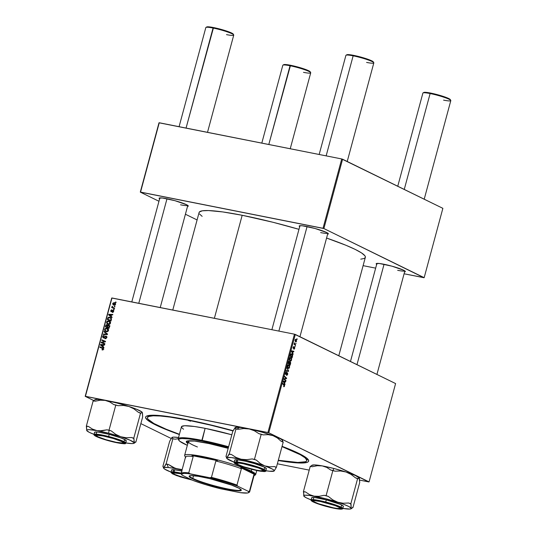 <?xml version="1.0" encoding="UTF-8"?>
<svg xmlns="http://www.w3.org/2000/svg" width="536" height="536" viewBox="0 0 536 536"><rect width="100%" height="100%" fill="white"/><g stroke="black" fill="none" stroke-linecap="round" stroke-linejoin="round"><path stroke-width="0.8" d="M397.658 270.318A14.459 1.662 -164.9 0 0 404.814 270.901A14.459 1.662 15.1 0 1 397.658 270.318M376.674 264.375A15.115 1.735 15.1 0 1 376.319 263.545A15.115 1.735 15.1 0 1 383.729 264.208A15.115 1.735 15.1 0 1 405.31 271.37A15.115 1.735 15.1 0 1 404.593 271.906L405.276 271.317L403.561 270.191L392.024 266.198L379.367 263.498L376.218 263.625L376.842 264.489M180.592 204.812A14.459 1.662 -164.9 0 0 187.747 205.395A14.459 1.662 15.1 0 1 180.592 204.812M159.601 198.869A15.115 1.735 15.1 0 1 159.252 198.045A15.115 1.735 15.1 0 1 166.663 198.702A15.115 1.735 15.1 0 1 188.243 205.864A15.115 1.735 15.1 0 1 187.52 206.4L188.203 205.811L186.488 204.685L174.957 200.692L162.301 197.992L159.145 198.126L159.775 198.983M320.675 232.604A14.459 1.662 -164.9 0 0 327.831 233.194A14.459 1.662 15.1 0 1 320.675 232.604M299.684 226.661A15.115 1.735 15.1 0 1 299.336 225.837A15.115 1.735 15.1 0 1 306.746 226.5A15.115 1.735 15.1 0 1 328.327 233.663A15.115 1.735 15.1 0 1 327.603 234.199L328.293 233.609L326.571 232.483L315.041 228.49L302.384 225.79L299.758 225.71L299.269 226.279L299.859 226.782M306.585 459.546A82.477 9.467 -164.9 0 0 307.289 458.588A82.477 9.467 15.1 0 1 307.269 458.716L306.76 460.598A82.477 9.467 15.1 0 1 278.311 460.25L297.815 462.447L305.44 461.751L306.498 461.081L306.786 460.196L305.078 457.831L300.368 454.749L281.99 446.609A82.477 9.467 15.1 0 1 306.753 460.605M187.841 419.876A84.447 9.695 15.1 0 1 233.22 430.736L202.541 423.011L181.021 418.576L163.473 415.916L151.407 415.246L146.938 415.949L145.859 416.633L145.558 417.537L147.313 419.963L149.343 421.457L159.829 426.891L179.352 434.542A84.447 9.695 15.1 0 1 146.429 416.191A84.447 9.695 15.1 0 1 187.841 419.876M282.07 446.321A84.447 9.695 15.1 0 1 308.408 459.895A84.447 9.695 15.1 0 1 278.238 460.538L299.51 463.003L307.309 462.293L308.394 461.603L308.689 460.699L306.94 458.28L302.123 455.124L294.418 451.352L282.07 446.321M199.07 212.899L199.379 211.975L202.374 210.802L208.437 210.554L222.748 211.928L242.178 215.284A86.095 9.883 -164.9 0 1 298.967 229.334L273.112 222.306L242.178 215.284L214.38 318.297L242.178 215.284A86.095 9.883 -164.9 0 0 199.111 212.47L172.78 310.043M395.595 383.568L369.063 481.898L268.777 432.773L295.309 334.444L395.595 383.568L294.452 334.183L111.97 297.976L85.438 396.305L267.92 432.512L294.452 334.183L295.309 334.444L268.777 432.773L368.808 481.938L359.623 480.109L369.063 481.898L395.595 383.568M295.215 346.336L295.095 346.792L295.215 346.336M296.053 343.241L295.926 343.703L296.053 343.241M290.834 357.485L289.467 358.544L289.44 360.011L290.224 361.083L291.557 360.018L291.524 358.356L290.834 357.485L289.902 357.686L289.386 358.932L289.574 360.4L290.304 361.117L291.088 360.909L291.557 360.018L290.606 357.412M293.152 353.981L292.716 353.15L293.138 351.583L293.762 351.723L293.889 351.261L291.584 350.819L291.437 351.375L293.018 354.477L292.716 353.15L293.138 351.583L293.762 351.723L293.889 351.261L291.584 350.819L291.437 351.375L293.018 354.477L293.152 353.981M289.346 361.298L288.696 361.673L288.194 363.395L290.13 365.19L290.693 362.892L290.405 361.907L289.701 362.162L289.018 361.298L288.194 363.395L290.13 365.19L290.606 363.421L290.284 361.827L289.701 362.162L289.232 361.264M288.603 370.845L286.988 367.863L288.241 370.912L286.251 370.59L286.124 371.053L288.448 371.428L288.603 370.845L288.147 370.751L288.603 370.845L286.988 367.863L288.241 370.912L286.251 370.59L286.124 371.053L288.448 371.428L288.603 370.845M283.812 386.744L284.529 386.074L284.221 384.701L283.417 384.54L284.221 384.701L282.8 383.387L282.673 383.85L284.288 385.92L283.624 386.61L284.355 386.51L284.549 385.203L282.8 383.387L282.673 383.85L284.274 385.397L284.214 386.108L283.725 386.134L283.913 386.784M285.99 380.54L284.341 379.039L286.499 378.651L286.626 378.168L284.69 376.373L284.562 376.842L286.211 378.342L284.06 378.718L283.926 379.2L285.862 381.002L285.99 380.54L285.199 380.379L285.99 380.54L284.341 379.039L286.499 378.651L286.626 378.168L284.69 376.373L284.562 376.842L286.211 378.342L284.06 378.718L283.926 379.2L285.862 381.002L285.99 380.54M285.005 384.178L284.569 383.347L284.991 381.779L285.614 381.92L285.742 381.458L283.437 381.016L283.283 381.578L284.871 384.674L284.569 383.347L284.991 381.779L285.614 381.92L285.742 381.458L283.437 381.016L283.283 381.578L284.871 384.674L285.005 384.178M287.41 372.741L285.902 374.081L285.467 373.994L285.902 374.081L285.541 373.116L286.572 372.071L285.561 373.036L285.795 374.543L286.405 374.255L285.48 374.074L286.405 374.255L286.706 373.78L286.345 373.706L287.088 373.237L286.68 373.157L287.309 373.21L287.423 374.282L286.572 375.448L287.665 374.436L287.638 372.969L286.981 372.781L285.869 374.061L286.398 372.011L285.527 373.157L285.943 374.584L287.443 373.358L286.72 375.502L287.665 374.436L287.303 372.708M288.85 364.822L287.49 365.88L287.457 367.348L288.241 368.413L289.581 367.354L289.541 365.693L288.85 364.822L287.926 365.016L287.41 366.269L287.598 367.736L288.328 368.453L289.105 368.245L289.581 367.354L288.623 364.741M293.882 349.184L294.706 348.346L294.545 347.047L293.091 347.924L293.44 347.998L293.145 347.368L293.922 346.477L293.165 347.295L293.346 348.467L293.956 347.475L294.438 347.516L293.855 349.171L294.458 348.943L294.639 347.114L293.326 347.77L293.922 346.477L293.085 347.857L293.52 348.487L294.532 347.609L293.989 349.224M291.758 353.854L290.646 354.41L290.17 356.058L292.107 357.854L292.616 355.529L292.1 354.108L290.901 354.008L290.17 356.058L292.107 357.854L292.602 355.817L291.537 353.78M296.06 339.288L295.122 340.038L295.725 341.975L296.636 341.191L296.06 339.288L295.423 339.435L295.048 340.394L295.778 342.002L296.636 341.191L295.906 339.234M295.577 345.01L294.659 344.038L294.445 342.779L294.458 343.978L294.163 343.703L294.036 344.172L295.45 345.472L295.577 345.01L294.773 344.849L295.577 345.01L294.445 342.779L294.458 343.978L294.163 343.703L294.036 344.172L295.45 345.472L295.577 345.01M297.199 339L296.917 338.745L297.071 339.462L296.917 338.745L296.79 339.214L297.071 339.462L297.199 339M108.754 320.823L110.115 321.587L110.557 322.746L110.061 323.945L109.022 324.407L107.528 324.059L106.564 322.766L107.033 321.258L108.6 320.796L106.61 322.002L106.845 323.429L108.399 324.374L110.496 323.195L109.391 321.037L108.754 320.823L109.927 321.399L108.754 320.823M111.153 316.408L112.071 317.158L111.937 317.654L108.594 314.833L108.748 314.27L112.801 314.438L112.681 314.9L111.575 314.84L111.153 316.408L111.575 314.84L112.681 314.9L112.801 314.438L108.748 314.27L108.594 314.833L111.937 317.654L112.071 317.158L111.153 316.408M102.45 348.38L103.441 349.338L102.423 349.512L103.106 349.847L102.095 349.398L103.059 349.874L102.095 349.398L102.021 349.874L103.468 349.251L102.879 349.968L102.021 349.874L102.095 349.398L102.932 349.318L102.939 348.668L99.837 347.308L99.957 346.839L103.106 348.192L103.468 349.251L102.664 347.951L99.957 346.839L99.837 347.308L103.877 349.07M103.495 337.466L104.138 337.781L103.147 336.595L104.259 335.449L102.698 336.494L103.401 337.935L105.746 336.467L106.584 337.7L106.162 337.492L105.599 338.243L106.108 338.491L105.116 338.276L105.873 338.645L104.996 338.25L105.84 338.665L104.996 338.25L104.915 338.719L106.604 337.613L106.168 336.126L106.644 336.816L106.51 337.901L105.049 338.739L104.996 338.25L106.081 337.727L106.088 336.688L105.465 336.481L104.165 337.767L103.294 337.908L102.631 336.976L103.086 335.771L104.259 335.449L103.2 336.434L103.549 337.479L105.833 335.998L103.361 337.425L104.587 338.022M104.145 331.322L107.522 334.022L107.361 334.605L103.287 334.511L103.415 334.049L106.905 334.129L104.011 331.817L104.145 331.322L104.011 331.817L106.905 334.129L103.415 334.049L103.287 334.511L107.361 334.605L107.522 334.022L104.145 331.322M106.771 328.159L107.997 328.776L108.574 330.082L108.198 331.154L107.039 331.744L105.552 331.395L104.587 330.102L104.956 328.695L106.463 328.112L104.627 329.339L104.862 330.766L106.423 331.71L108.513 330.531L107.414 328.367L106.771 328.159L107.944 328.736L106.771 328.159M115.582 301.962L116.111 302.183L115.99 302.639L115.461 302.431L115.582 301.962L115.461 302.431L115.99 302.639L116.111 302.183L115.582 301.962L116.104 302.217L115.582 301.962M108.654 325.091L109.565 326.076L109.049 328.367L105.351 326.846L106.363 324.722L107.213 324.776L107.723 325.486L108.654 325.091L107.723 325.486L106.932 324.689L105.887 325.124L105.351 326.846L109.049 328.367L109.525 326.598L108.935 325.185M103.006 346.604L103.924 347.355L103.79 347.851L100.446 345.03L100.601 344.467L104.654 344.641L104.533 345.097L103.428 345.037L103.006 346.604L103.428 345.037L104.533 345.097L104.654 344.641L100.601 344.467L100.446 345.03L103.79 347.851L103.924 347.355L103.006 346.604M102.657 342.779L104.902 343.717L104.781 344.186L101.09 342.658L101.217 342.176L104.862 341.566L101.726 340.293L101.853 339.831L105.545 341.352L105.411 341.834L101.773 342.45L102.657 342.779L101.217 342.176L101.09 342.658L104.781 344.186L104.902 343.717L102.657 342.779M113.022 310.746L113.625 311.597L112.413 311.952L113.136 312.307L112.413 311.952L112.339 312.421L113.645 311.523L112.687 312.455L112.413 311.952L113.23 311.604L113.116 310.773L111.093 311.711L110.731 311.054L111.207 309.969L111.924 309.801L111.173 310.646L111.314 311.302L112.969 310.264L113.706 311.121L113.116 310.277L111.394 311.329L111.133 310.766L111.924 309.801L110.785 310.672L111.327 311.798L112.754 310.793L113.706 311.054M111.475 319L111.026 321.031L107.334 319.516L107.904 317.741L108.902 317.158L110.57 317.567L111.475 319L109.639 317.198L107.83 317.861L107.334 319.516L111.026 321.031L111.475 319M114.215 302.585L115.267 303.148L115.609 304.193L115.006 305.118L113.853 305.151L112.794 304.307L112.774 303.302L114.215 302.585L112.741 303.423L114.155 305.232L115.575 304.368L114.215 302.585L114.764 302.773M114.443 306.203L114.965 306.425L114.845 306.88L114.315 306.672L114.443 306.203L114.315 306.672L114.845 306.88L114.965 306.425L114.443 306.203M113.424 307.731L112.111 306.156L112.359 307.316L113.585 307.919L111.803 307.088L113.029 307.684L112.929 308.059L113.029 307.684L111.803 307.088L111.682 307.55L114.369 308.656L114.49 308.187L113.424 307.731L114.49 308.187L114.369 308.656L111.682 307.55L111.803 307.088L112.359 307.316L112.111 306.156L112.567 307.222L114.476 308.254M113.605 309.299L114.135 309.513L114.007 309.976L113.478 309.768L113.605 309.299L113.478 309.768L114.007 309.976L114.135 309.513L113.605 309.299M171.205 438.482L140.854 423.614L171.205 438.482M93.813 400.573L85.191 396.345L111.723 298.016L294.452 334.183L267.92 432.512L268.777 432.773L85.191 396.345L111.723 298.016L85.191 396.345L93.813 400.573M277.36 463.787L309.218 470.112L277.36 463.787M442.87 208.337L424.164 277.675L323.885 228.55L342.591 159.219L442.87 208.337L341.727 158.958L159.252 122.751L140.546 192.089L323.02 228.289L341.727 158.958L342.591 159.219L323.885 228.55L423.916 277.715L404.084 273.782L424.164 277.675L442.87 208.337M197.094 219.948L185.409 214.226L197.094 219.948M158.958 201.268L140.291 192.123L158.998 122.791L341.727 158.958L323.02 228.289L323.885 228.55L140.291 192.123L158.998 122.791L140.291 192.123L158.958 201.268M363.1 265.648L375.656 268.141L363.1 265.648M199.566 214.031L202.146 216.356M360.768 259.156L363.971 258.526L365.076 257.823L365.385 256.898L364.889 255.766L361.519 252.912L355.107 249.361L345.894 245.254L326.571 238.044A86.095 9.883 -164.9 0 1 365.351 257.327L338.792 355.743M147.494 417.638A82.477 9.467 15.1 0 1 188.752 420.325L170.14 417.115L160.371 416.016L153.169 415.802L148.814 416.485L147.755 417.162L147.46 418.047L147.936 419.132L153.879 423.494L166.133 429.202L179.419 434.281A82.477 9.467 15.1 0 1 147.494 417.638L148.003 415.742A82.477 9.467 15.1 0 1 148.043 415.621A82.477 9.467 -164.9 0 0 148.177 416.807M106.597 327.362L106.711 326.953L106.597 327.362M106.081 325.928L105.659 325.721L106.081 325.928M106.825 325.151L105.887 325.124L106.121 325.774L106.825 325.151L107.917 325.814L107.301 325.513L107.689 326.498L107.26 326.29L107.059 327.034L105.907 326.565L108.285 327.637L105.907 326.565L106.121 325.774L105.907 326.565L108.285 327.637L107.059 327.034L107.347 325.694L106.825 325.151L107.301 325.513M107.113 325.721L108.158 325.285M107.461 324.943L106.932 324.689L107.461 324.943M108.942 326.082L109.88 325.687M109.625 325.667L109.136 325.868M107.877 325.265L107.321 325.479M109.15 327.992L108.714 327.811L109.15 327.992M108.52 325.546L107.957 325.747L107.495 327.215L108.741 327.724L108.969 326.866L109.398 327.074L108.734 325.627L109.076 326.411L108.741 327.724L109.163 327.932L107.495 327.215L108.714 327.811L107.495 327.215L107.756 326.243L108.52 325.546L109.92 326.203M106.369 331.697L104.862 330.766L105.907 331.034M105.056 329.546L104.627 329.339L105.056 329.546M107.073 328.749L107.971 328.749M107.997 328.756L107.046 328.762M105.806 330.699L106.396 331.724M107.984 329.245L108.553 329.486M107.408 331.757L107.053 331.596M106.564 331.255L108.493 330.612L107.334 328.89L105.934 328.615L105.036 329.72L105.378 330.625L106.564 331.255L105.257 330.464L105.083 329.446L106.61 328.608L108.071 330.404L106.564 331.255L107.408 331.67L105.934 331.047L107.274 331.704M106.61 328.608L108.446 329.426M104.413 334.538L103.415 334.049L104.413 334.538M106.899 334.598L105.847 334.082L106.899 334.598M107.421 334.384L106.905 334.129L107.421 334.384M107.468 334.223L104.011 331.817L105.284 332.233L107.508 334.256M105.746 336.467L107.106 337.111M106.597 337.117L106.168 337.533M104.373 337.6L103.89 337.365L104.373 337.6M104.982 336.889L104.513 336.655L104.982 336.889M106.691 336.581L106.235 336.735M103.85 337.58L103.951 338.028M101.083 347.817L101.183 347.442L99.957 346.839L103.207 348.273L101.183 347.442L101.083 347.817M103.884 347.502L100.446 345.03L101.706 345.492L103.884 347.502M101.599 344.956L100.601 344.467L101.599 344.956M102.617 346.263L100.929 344.896L103.381 345.218L102.959 345.01L102.617 346.263L103.046 346.47L102.617 346.263L102.959 345.01L100.929 344.896L102.617 346.263M102.336 343.174L102.443 342.779L102.336 343.174M102.845 341.861L101.217 342.176L101.78 342.45L105.411 341.834L102.845 341.861L103.522 342.196L102.845 341.861M104.694 341.968L104.038 341.653L104.694 341.968M103.884 341.198L105.411 341.834L105.545 341.352L101.853 339.831L101.726 340.293L103.884 341.198M102.972 340.816L103.073 340.427L101.853 339.831L105.518 341.439L103.073 340.427L102.972 340.816M102.992 343.047L104.882 343.797L102.992 343.047M113.726 311.041L113.197 310.826M111.394 311.329L111.977 311.61L111.133 310.766M112.058 311.537L111.635 311.322L112.058 311.537M112.359 311.182L111.984 311.001L112.359 311.182M113.699 310.981L112.54 310.411L113.699 310.981M112.031 317.299L108.594 314.833L109.853 315.289L112.031 317.299M109.746 314.759L108.748 314.27L109.746 314.759M110.764 316.066L109.083 314.699L111.528 315.021L111.106 314.813L110.764 316.066L111.193 316.274L110.764 316.066L111.106 314.813L109.083 314.699L110.764 316.066M108.58 320.026L108.687 319.617L108.58 320.026M108.051 318.625L107.629 318.418L108.051 318.625M108.252 318.069L107.83 317.861L108.252 318.069M109.96 317.788L110.858 317.794L109.639 317.198L110.858 317.794L109.88 317.808M111.126 320.655L109.109 319.825L111.126 320.655M109.491 317.647L108.406 317.861L107.89 319.228L110.718 320.394L107.89 319.228L109.109 319.825L107.89 319.228L108.292 317.995L110.088 317.848L109.491 317.647C110.644 317.848 111.106 318.565 110.878 319.804L111.3 320.012L110.878 319.804L110.718 320.394L111.14 320.602L110.718 320.394L110.919 318.679L110.068 317.835L111.361 318.471M108.352 324.367L106.845 323.429L108.373 324.387M107.033 322.21L106.61 322.002L107.033 322.21M109.056 321.419L109.947 321.419M109.974 321.426L109.022 321.426M107.79 323.369L109.257 324.367M110.108 321.955L110.53 322.149M109.391 324.421L109.036 324.26M108.547 323.918L110.47 323.275L108.888 321.352L107.294 321.66L107.294 323.208L108.547 323.918L107.24 323.128L107.059 322.109L108.587 321.272L110.048 323.074L108.547 323.918L109.384 324.334L107.91 323.717M108.587 321.272L110.423 322.089M113.565 305.038L114.155 305.232M114.262 305.252L113.947 304.696M114.235 304.763L115.548 304.455L114.516 303.195L113.659 303.028L113.089 303.517L114.088 303.048L115.22 304.294L114.235 304.763L114.985 305.131L112.741 303.423L114.985 305.205M114.617 303.242L115.28 303.162M115.327 303.168L114.557 303.269M113.907 304.374L114.282 305.272M115.528 303.704L114.088 303.048M115.019 305.225L114.637 304.977M114.644 308.327L114.282 308.16M285.815 378.007L286.626 378.168L285.815 378.007M285.387 378.436L286.499 378.651L285.387 378.436M284.04 378.778L285.018 378.972L284.04 378.778M283.993 378.965L284.341 379.039L283.993 378.965M284 379.267L284.81 379.428L284 379.267M283.51 381.029L283.403 381.438L283.51 381.029M284.723 381.726L283.772 381.538L284.723 381.726L284.388 382.972L283.33 381.424L284.723 381.726L284.388 382.972L283.959 382.892L284.388 382.972L283.578 381.471L284.723 381.726M284.154 383.267L284.569 383.347L284.154 383.267M284.288 385.92L283.899 386.268M285.795 374.543L286.405 374.255M286.325 370.604L286.224 370.986L288.448 371.428L286.144 370.972L286.325 370.604M288.241 370.912L287.638 370.791M288.375 367.964L287.397 366.999L287.47 365.961L288.71 365.271L289.34 367.2L288.375 367.964L287.638 367.817L288.375 367.964L287.678 366.296L288.582 365.224L289.353 366.188L289.259 367.435L288.763 367.991L287.651 367.837M289.453 362.115L289.145 363.696L288.274 363.086L289.232 361.76L289.145 363.696L288.348 363.542L289.145 363.696L288.542 363.14L289.092 361.746L288.703 361.659L289.447 362.088M290.284 361.827L289.701 362.162M290.03 364.513L288.576 363.75L289.373 363.911L289.366 362.885L290.157 362.282L290.03 364.513L289.232 364.353L290.03 364.513L289.373 363.911L290.083 362.256L290.03 364.513M290.03 362.256L289.46 362.142M293.353 347.408L293.822 346.953M294.545 347.047L294.204 347.14M291.658 350.832L291.55 351.241L291.658 350.832M292.14 351.388L292.87 351.529L292.535 352.775L292.107 352.695L292.535 352.775L291.725 351.274L293.138 351.583L291.919 351.335L292.87 351.529L292.535 352.775L291.477 351.227L292.127 351.388M292.301 353.07L292.716 353.15L292.301 353.07M292.006 357.177L290.251 355.75L290.606 354.517L291.618 354.303L292.006 357.177L291.209 357.023L292.006 357.177L290.525 355.803L290.894 354.577L291.618 354.303L292.1 354.772L292.006 357.177M290.358 360.627L289.373 359.669L289.447 358.631L290.686 357.934L291.316 359.864L290.358 360.627L289.614 360.48L290.358 360.627L289.661 358.959L290.566 357.887L291.376 359.509L290.499 360.674M289.849 357.747L290.686 357.934M295.825 341.506L295.101 340.112L295.939 339.744L296.442 341.09L295.825 341.506L295.182 341.378L295.825 341.506L295.269 340.548L295.778 339.697L296.421 341.171L295.189 341.399M295.296 339.603L295.939 339.744M294.11 343.911L294.458 343.978L294.11 343.911M294.19 344.306L295.014 344.474L294.19 344.306M283.578 381.471L284.14 381.619M287.872 365.083L288.71 365.271M289.453 362.128L290.157 362.282M291.725 351.274L292.294 351.422M290.894 354.577L291.618 354.303M173.496 473.141A14.459 1.662 -164.9 0 1 172.954 472.598A14.459 1.662 -164.9 0 0 172.987 472.665L173.45 473.462A13.802 1.581 15.1 0 1 180.31 473.71L173.932 472.993L173.483 473.509L175.051 474.534L183.011 477.442L191.218 479.593A13.802 1.581 15.1 0 1 173.45 473.462M290.237 148.74L310.726 72.809A14.459 1.662 -164.9 0 0 304.059 69.519A14.459 1.662 -164.9 0 0 290.043 65.747L268.797 144.486L290.519 65.265A13.802 1.581 -164.9 0 0 283.752 64.662L282.954 65.117A14.459 1.662 15.1 0 1 290.043 65.747A14.459 1.662 -164.9 0 0 282.807 65.278L261.809 143.099M181.335 474.038A35.49 4.074 15.1 0 1 181.128 473.368A35.49 4.074 15.1 0 1 188.759 472.873A35.49 4.074 -164.9 0 0 181.235 473.884L180.31 473.71A13.802 1.581 15.1 0 1 181.242 473.898L181.697 474.675A34.833 4 15.1 0 1 190.153 473.817L188.759 472.873L193.181 456.484L191.948 455.58A36.147 4.147 15.1 0 1 217.442 460.632L215.874 460.987A35.49 4.074 15.1 0 1 241.394 468.692L240.791 467.68A36.147 4.147 15.1 0 1 250.58 471.667L251.304 471.144A36.803 4.221 -164.9 0 0 209.864 458.039A36.803 4.221 -164.9 0 0 184.732 455.915L185.195 456.706A36.147 4.147 15.1 0 1 185.161 456.645L185.63 457.228M310.217 72.085L309.647 71.301L307.141 70.075L298.09 67.087L288.361 64.876L283.658 64.735M310.686 72.601L310.217 71.804A13.802 1.581 -164.9 0 0 290.519 65.265L290.043 65.747A14.459 1.662 15.1 0 1 310.686 72.601A14.459 1.662 15.1 0 1 303.49 72.34M207.506 132.325L233.743 35.101A14.459 1.662 -164.9 0 0 227.076 31.812A14.459 1.662 -164.9 0 0 213.053 28.04L186.066 128.071L213.529 27.557A13.802 1.581 -164.9 0 0 206.762 26.954L205.965 27.41A14.459 1.662 15.1 0 1 213.053 28.04A14.459 1.662 -164.9 0 0 205.824 27.564L179.078 126.684M96.507 435.426A14.459 1.662 -164.9 0 1 95.964 434.884A14.459 1.662 -164.9 0 0 96.004 434.957L96.467 435.748A13.802 1.581 15.1 0 1 103.327 436.002L113.465 438.562L121.431 441.463L122.999 442.488L122.55 443.011L116.165 442.287A13.802 1.581 15.1 0 1 96.467 435.748M138.784 303.302L166.991 198.769L138.784 303.302M206.675 27.028L211.378 27.168L221.107 29.373L230.158 32.361L232.664 33.587L233.234 34.378M116.165 442.287L106.028 439.728L98.061 436.827L96.493 435.802L96.942 435.279L103.327 436.002A13.802 1.581 15.1 0 1 117.357 439.822A13.802 1.581 15.1 0 1 122.932 442.89A13.802 1.581 15.1 0 1 116.165 442.287M122.932 442.89L123.736 442.441A14.459 1.662 -164.9 0 0 123.796 442.394A14.459 1.662 -164.9 0 1 123.059 442.589M233.696 34.887L233.234 34.096A13.802 1.581 -164.9 0 0 213.529 27.557L213.053 28.04A14.459 1.662 15.1 0 1 233.696 34.887A14.459 1.662 15.1 0 1 226.507 34.626M450.769 100.393L450.307 99.602A13.802 1.581 -164.9 0 0 430.602 93.063L430.127 93.545A14.459 1.662 15.1 0 1 450.769 100.393A14.459 1.662 15.1 0 1 443.58 100.132M320.361 501.321L320.394 501.502A13.802 1.581 15.1 0 1 334.424 505.327A13.802 1.581 15.1 0 1 340.005 508.396A13.802 1.581 15.1 0 1 333.238 507.793L318.478 503.713L314.103 501.763L313.533 500.972L314.987 500.745L320.394 501.502L335.154 505.589L339.529 507.538L340.099 508.322L337.218 508.443L333.238 507.793A13.802 1.581 15.1 0 1 313.533 501.254A13.802 1.581 15.1 0 1 320.394 501.502L320.361 501.321M340.005 508.396L340.802 507.947A14.459 1.662 -164.9 0 0 340.869 507.9L341.311 508.718L340.688 508.899L337.894 508.765L327.925 506.734A15.115 1.735 15.1 0 1 312.374 500.544A15.115 1.735 15.1 0 1 325.707 502.56L336.327 505.817L340.876 507.907A14.459 1.662 -164.9 0 1 340.125 508.095M424.211 199.198L450.81 100.607A14.459 1.662 -164.9 0 0 444.15 97.311A14.459 1.662 -164.9 0 0 430.127 93.545L404.258 189.422L430.127 93.545A14.459 1.662 -164.9 0 0 422.891 93.07L397.752 186.24M384.057 264.275L356.976 364.648L384.057 264.275M423.742 92.534L428.445 92.668L438.173 94.879L447.225 97.867L449.731 99.093L450.3 99.884M313.58 500.932A14.459 1.662 -164.9 0 1 313.037 500.39A14.459 1.662 -164.9 0 0 313.071 500.463L313.533 501.254M423.038 92.909A14.459 1.662 15.1 0 1 430.127 93.545L430.602 93.063A13.802 1.581 -164.9 0 0 423.835 92.46L423.038 92.909M243.378 463.613L243.411 463.794A13.802 1.581 15.1 0 1 257.441 467.62A13.802 1.581 15.1 0 1 263.022 470.688A13.802 1.581 15.1 0 1 256.255 470.085L260.235 470.735L263.116 470.615L261.514 469.255L258.171 467.874L243.411 463.794L239.431 463.144L236.55 463.265L238.151 464.618L243.686 466.762L256.255 470.085A13.802 1.581 15.1 0 1 236.55 463.546A13.802 1.581 15.1 0 1 243.411 463.794L243.378 463.613M263.022 470.688L263.819 470.233A14.459 1.662 -164.9 0 0 263.886 470.193A14.459 1.662 -164.9 0 1 263.143 470.387M373.786 62.685L373.317 61.895A13.802 1.581 -164.9 0 0 353.619 55.355L353.144 55.831A14.459 1.662 15.1 0 1 373.786 62.685A14.459 1.662 15.1 0 1 366.591 62.424M347.221 161.49L373.827 62.893A14.459 1.662 -164.9 0 0 367.16 59.603A14.459 1.662 -164.9 0 0 353.144 55.831L326.149 155.869L353.144 55.831A14.459 1.662 -164.9 0 0 345.908 55.362L319.161 154.482M307.074 226.56L278.867 331.094L307.074 226.56M373.317 62.169L372.748 61.385L370.242 60.159L361.19 57.171L351.462 54.96L346.758 54.826M346.055 55.201A14.459 1.662 15.1 0 1 353.144 55.831L353.619 55.355A13.802 1.581 -164.9 0 0 346.852 54.752L346.055 55.201M236.597 463.225A14.459 1.662 -164.9 0 1 236.054 462.682A14.459 1.662 -164.9 0 0 236.088 462.756L236.55 463.546M164.197 467.265L163.808 467.707A24.609 2.827 15.1 0 1 168.371 467.519L167.018 464.27A27.236 3.129 -164.9 0 0 165.818 464.163L163.808 467.707L163.312 467.553L163.158 466.213L162.87 466.434L169.671 441.222L171.969 437.456L172.465 437.611L172.619 438.951L172.907 438.729L166.106 463.942L164.197 467.265M191.834 479.894A15.115 1.735 15.1 0 1 172.291 472.752A15.115 1.735 15.1 0 1 175.038 472.672A15.115 1.735 15.1 0 1 181.155 473.71L173.557 472.578L172.15 472.879L172.967 473.791L180.438 476.799L191.841 479.894M181.563 473.683L172.753 472.317L171.265 472.638L172.13 473.603L180.056 476.799L192.27 480.109L173.048 474.105L174.321 472.41L174.12 471.928L170.971 472.196A16.428 1.883 15.1 0 1 174.12 471.928L174.696 469.784A16.428 1.883 -164.9 0 0 171.547 470.052L170.951 472.39L172.485 473.831L176.82 475.687L192.283 480.115M175.158 439.212L178.24 438.662L175.158 439.212L172.907 438.729L175.158 439.212M163.514 467.801L163.808 467.707A24.609 2.827 15.1 0 0 163.728 468.283A24.609 2.827 15.1 0 0 171.004 472.082L164.532 469.04L163.641 468.049L164.371 467.486L168.371 467.519L182.14 469.61L175.419 468.41L168.351 464.424L166.106 463.942L172.907 438.729L172.619 438.951L172.465 437.611L171.969 437.456L173.496 437.121L178.555 437.51A24.609 2.827 -164.9 0 0 172.056 437.396A24.609 2.827 -164.9 0 0 172.049 437.403L172.049 437.403M171.808 437.791L169.671 441.222L162.87 466.434L163.158 466.213L163.312 467.553M178.039 469.154L182.019 470.052A24.609 2.827 15.1 0 0 178.039 469.154L172.94 467.352L168.351 464.424A27.236 3.129 -164.9 0 0 167.018 464.27L168.371 467.519A24.609 2.827 15.1 0 1 178.039 469.154M182.119 471.084L174.696 469.784L171.56 470.012M181.764 471.01A16.428 1.883 -164.9 0 0 174.696 469.784L174.12 471.928A16.428 1.883 15.1 0 1 181.188 473.147L174.12 471.928L174.321 472.41L181.121 473.583M166.106 463.942L165.818 464.163A27.236 3.129 15.1 0 1 167.018 464.27A27.236 3.129 15.1 0 1 168.351 464.424L166.106 463.942M99.475 430.904L97.009 430.643A24.609 2.827 15.1 0 1 108.62 433.229L109.109 430.341A27.236 3.129 -164.9 0 0 106.999 429.812L101.967 430.823L97.009 430.643L92.453 429.102L88.38 426.428L86.363 426.06L93.164 400.848L95.187 401.216L100.219 400.204L105.177 400.385L109.733 401.926L113.806 404.6L115.823 404.968L109.022 430.18L106.999 429.812L99.475 430.904M110.858 441.228L100.239 437.979L95.187 435.406L95.87 434.897L98.671 435.031L108.641 437.061A15.115 1.735 15.1 0 1 124.292 442.863A15.115 1.735 15.1 0 1 110.858 441.228A15.115 1.735 15.1 0 1 95.301 435.038A15.115 1.735 15.1 0 1 108.641 437.061L119.26 440.311L124.305 442.883L123.622 443.393L120.828 443.259L110.858 441.228M126.181 441.048L124.587 439.507L120.768 437.892L109.223 434.354L108.641 436.498L99.904 434.602L93.988 434.488A16.428 1.883 15.1 0 1 108.641 436.498L109.223 434.354A16.428 1.883 -164.9 0 0 94.564 432.344L93.988 434.488C93.653 434.676 94.155 435.219 95.502 436.116C98.725 437.758 103.87 439.507 110.925 441.363L110.925 441.363C106.45 440.284 95.381 436.873 94.303 435.178C93.639 433.597 104.004 435.681 108.574 436.934L108.641 436.498A16.428 1.883 15.1 0 1 125.712 443.044L118.952 439.587L108.641 436.498L108.574 436.934L100.185 435.105L95.026 434.636L94.37 434.823L94.825 435.688L99.656 437.905L113.913 442.086L124.466 443.654L125.123 443.466L124.667 442.602L121.933 441.208L108.574 436.934C113.042 438.006 124.111 441.416 125.19 443.111C125.853 444.692 115.488 442.609 110.925 441.356C121.243 443.667 126.121 444.317 125.558 443.312L125.223 443.339M94.617 400.044L97.163 399.4L105.177 400.385L109.733 401.926L113.806 404.6L118.034 405.685L123.488 405.464L128.881 406.469L133.873 408.834L138.362 412.298L140.573 413.015L133.766 438.227L131.561 437.51L126.107 437.731L120.714 436.726L115.722 434.361L111.227 430.897L109.022 430.18L115.823 404.968L118.034 405.685L123.488 405.464L128.881 406.469L136.298 409.129L141.852 411.956L142.469 413.048L142.656 416.934L135.849 442.146L135.668 441.798L134.395 442.944L133.766 438.227L140.573 413.015L140.754 413.363L142.027 412.211L142.328 412.841M125.766 442.843L126.282 442.863M134.75 442.85L135.668 441.798L135.849 442.146L135.467 442.079L135.849 442.146L142.656 416.934L142.295 412.452M94.262 400.144L93.351 401.196L94.262 400.144M94.316 400.117L95.073 399.688A24.609 2.827 -164.9 0 1 105.177 400.385L116.788 402.972L128.881 406.469A24.609 2.827 -164.9 0 0 105.177 400.385L100.219 400.204L95.187 401.216L93.164 400.848L86.363 426.06L86.725 430.542L86.993 430.783L86.691 430.147L87.066 429.865L88.996 429.658L97.009 430.643L108.62 433.229L120.714 436.726L130.054 440.197L134.127 442.709L133.792 443.379L131.856 443.587L125.739 442.937A24.609 2.827 15.1 0 0 133.946 443.305L134.704 442.877M94.014 434.374L89.217 432.304L86.725 430.542A24.609 2.827 15.1 0 1 97.009 430.643L92.453 429.102L88.38 426.428A27.236 3.129 -164.9 0 0 86.551 426.408L86.725 430.542A24.609 2.827 15.1 0 0 86.738 430.569A24.609 2.827 15.1 0 0 94.014 434.374M125.712 443.044L126.288 440.9A16.428 1.883 -164.9 0 0 109.223 434.354L98.383 432.15L95.348 432.003L94.604 432.565M134.395 442.944L134.127 442.709A24.609 2.827 15.1 0 1 133.946 443.305M133.953 438.575A27.236 3.129 -164.9 0 0 131.561 437.51L126.107 437.731L120.714 436.726A24.609 2.827 15.1 0 1 134.127 442.709L133.953 438.575L131.561 437.51A27.236 3.129 15.1 0 1 133.953 438.575M111.227 430.897A27.236 3.129 -164.9 0 0 109.109 430.341L108.62 433.229A24.609 2.827 15.1 0 1 120.714 436.726L115.722 434.361L111.227 430.897L106.999 429.812A27.236 3.129 15.1 0 1 109.109 430.341A27.236 3.129 15.1 0 1 111.227 430.897M88.38 426.428L86.363 426.06L86.551 426.408A27.236 3.129 15.1 0 1 88.38 426.428M142.275 412.418L142.275 412.425A24.609 2.827 -164.9 0 0 142.275 412.418A24.609 2.827 -164.9 0 0 128.881 406.469L133.873 408.834L138.362 412.298L140.754 413.363L142.027 412.211M311.684 465.55L314.23 464.906L322.243 465.891L317.292 465.71L312.254 466.715L310.237 466.353L303.43 491.566L310.237 466.353L312.254 466.715L317.292 465.71L322.243 465.891L326.799 467.432L330.873 470.106L335.101 471.191L340.554 470.97L345.948 471.975A24.609 2.827 -164.9 0 0 333.854 468.477L333.03 470.514L333.854 468.477L345.948 471.975L350.939 474.333L355.435 477.797L357.639 478.514L350.839 503.726L348.628 503.009L343.174 503.237L337.787 502.232L332.789 499.867L328.3 496.403L326.089 495.686L324.072 495.318L319.034 496.329L314.083 496.148L309.527 494.607L305.453 491.927L303.43 491.566L304.059 496.282L303.758 495.653L304.904 495.21L309.46 495.425L325.694 498.735L342.98 504.028L348.702 506.446L351.201 508.208L350.839 503.726L357.639 478.514L357.827 478.869L359.093 477.717L359.723 482.44L352.923 507.652L359.723 482.44L359.395 478.347M327.952 506.587L317.305 503.485L312.26 500.912L312.944 500.396L315.738 500.53L325.707 502.56A15.115 1.735 15.1 0 1 341.365 508.369A15.115 1.735 15.1 0 1 327.925 506.734L327.952 506.587M343.254 506.553L342.779 505.669L339.985 504.242L326.29 499.86A16.428 1.883 -164.9 0 1 343.362 506.406L342.779 508.55L336.018 505.093L325.714 502.004L325.64 502.44C330.109 503.505 341.177 506.922 342.263 508.61C342.919 510.198 332.555 508.108 327.992 506.862L338.571 509.019L341.533 509.16L342.263 508.61L339.007 506.714L331.637 504.121L315.061 500.282L311.436 500.329L312.997 501.837L319.215 504.289L327.999 506.868C323.523 505.79 312.455 502.379 311.369 500.684C310.713 499.103 321.077 501.187 325.64 502.44L325.714 502.004A16.428 1.883 15.1 0 1 342.779 508.55C342.973 508.885 342.263 509.1 340.655 509.2C337.848 509.073 333.627 508.296 327.999 506.868C320.937 505.013 315.798 503.264 312.568 501.622C311.222 500.725 310.719 500.182 311.054 499.994A16.428 1.883 15.1 0 1 325.714 502.004L326.29 499.86L325.714 502.004L316.977 500.101L311.054 499.994L311.63 497.85A16.428 1.883 -164.9 0 1 326.29 499.86L315.456 497.656L312.414 497.509L311.671 498.065M342.839 508.342L343.348 508.369M351.817 508.349L352.735 507.304L352.923 507.652L352.735 507.304L351.817 508.349L351.201 508.208L351.234 508.604L350.088 509.046L342.812 508.436A24.609 2.827 15.1 0 0 351.013 508.811L351.77 508.383M311.336 465.65L310.418 466.702L311.336 465.65M311.389 465.617L312.146 465.188A24.609 2.827 -164.9 0 1 322.243 465.891L333.854 468.477A24.609 2.827 -164.9 0 0 322.243 465.891L326.799 467.432L330.873 470.106L332.896 470.474L326.089 495.686L332.896 470.474L335.101 471.191L340.554 470.97L345.948 471.975L355.281 475.445L359.361 477.958A24.609 2.827 -164.9 0 0 359.348 477.924A24.609 2.827 -164.9 0 0 345.948 471.975L350.939 474.333L355.435 477.797L357.827 478.869L358.745 477.817L359.361 477.958L359.093 477.717M311.088 499.88L306.291 497.81L303.791 496.048A24.609 2.827 15.1 0 1 314.083 496.148A24.609 2.827 15.1 0 1 337.787 502.232L332.789 499.867L328.3 496.403A27.236 3.129 -164.9 0 0 324.072 495.318L319.034 496.329L314.083 496.148L309.527 494.607L305.453 491.927A27.236 3.129 -164.9 0 0 303.617 491.914L303.791 496.048A24.609 2.827 15.1 0 0 303.812 496.075A24.609 2.827 15.1 0 0 311.088 499.88M326.089 495.686L324.072 495.318A27.236 3.129 15.1 0 1 328.3 496.403L326.089 495.686M303.43 491.566L303.617 491.914A27.236 3.129 15.1 0 1 305.453 491.927L303.43 491.566M351.469 508.45L351.201 508.208A24.609 2.827 15.1 0 1 351.013 508.811M350.839 503.726L348.628 503.009A27.236 3.129 15.1 0 1 351.02 504.081L350.839 503.726M351.02 504.081A27.236 3.129 -164.9 0 0 348.628 503.009L343.174 503.237L337.787 502.232A24.609 2.827 15.1 0 1 351.201 508.208L351.02 504.081M234.909 427.875L232.771 431.306L235.364 427.453L235.719 429.035L238.259 429.296L243.806 428.539L249.3 428.981A24.609 2.827 -164.9 0 0 239.632 427.346L237.073 429.041L239.632 427.346L249.3 428.981L254.392 430.783L258.982 433.711L261.233 434.193L254.433 459.406L252.181 458.923L246.627 459.68L241.14 459.238L236.041 457.436L231.452 454.508L229.207 454.026L227.298 457.349L226.413 457.637L226.259 456.297L225.971 456.518L232.771 431.306L225.971 456.518L226.259 456.297L226.413 457.637M226.46 457.744L226.829 458.367A24.609 2.827 15.1 0 0 234.105 462.166L226.983 458.575L226.741 458.133L227.472 457.57L231.472 457.603L247.109 460.618L264.744 465.864A24.609 2.827 15.1 0 1 274.117 471.043L276.415 467.278L274.459 466.575L269.534 466.829L264.744 465.864L272.355 469.074L274.037 470.26L274.117 471.043A24.609 2.827 15.1 0 1 274.03 471.104A24.609 2.827 15.1 0 1 269.554 471.231L265.22 470.628M261.528 471.124A15.115 1.735 15.1 0 1 244.222 467.104A15.115 1.735 15.1 0 1 235.391 462.836A15.115 1.735 15.1 0 1 238.138 462.756L244.965 463.948L256.121 466.99L262.385 469.362L264.409 470.91L263.009 471.218L257.293 470.467L243.538 466.89L235.384 463.352L235.679 462.736L238.138 462.756A15.115 1.735 15.1 0 1 253.843 466.28A15.115 1.735 15.1 0 1 264.382 470.655A15.115 1.735 15.1 0 1 261.528 471.124L261.528 471.124M266.359 468.739L264.154 467.05L254.426 463.566L245.22 461.168L237.796 459.868A16.428 1.883 -164.9 0 1 255.752 463.968A16.428 1.883 -164.9 0 1 266.372 468.699L265.796 470.843L262.566 468.739L252.637 465.355L237.22 462.012L237.421 462.501C241.106 462.689 248.329 464.484 259.102 467.881C266.285 470.91 267.33 472.075 262.238 471.378L264.844 471.405L265.3 471.157L264.436 470.186L253.649 466.106L241.917 463.198L235.853 462.401L234.366 462.722L236.517 464.37L243.156 466.883L254.995 470.112L262.238 471.378C258.56 471.191 251.33 469.395 240.557 465.998C233.381 462.97 232.336 461.804 237.421 462.501L237.22 462.012A16.428 1.883 15.1 0 1 255.17 466.112A16.428 1.883 15.1 0 1 265.796 470.843C266.513 471.224 265.347 471.412 262.298 471.392C255.592 470.501 248.128 468.625 239.92 465.771C232.229 462.863 234.641 462.695 234.071 462.28A16.428 1.883 15.1 0 1 237.22 462.012L237.796 459.868L237.22 462.012L234.071 462.28L234.647 460.136A16.428 1.883 -164.9 0 1 237.796 459.868L234.661 460.102M282.928 442.287L282.579 440.699L282.928 442.287M265.829 470.729A24.609 2.827 15.1 0 0 269.554 471.231L274.117 471.043L276.415 467.278L283.222 442.066L276.415 467.278L274.459 466.575L269.534 466.829L264.744 465.864L260.308 463.519L256.389 460.109L254.433 459.406L261.233 434.193L263.189 434.897L268.114 434.636L272.904 435.607L277.346 437.946L281.259 441.363L283.222 442.066L281.259 441.363L277.346 437.946L272.904 435.607L280.522 438.823L282.204 440.002L282.278 440.786M235.157 427.48A24.609 2.827 -164.9 0 0 235.15 427.487L235.157 427.48A24.609 2.827 -164.9 0 1 239.632 427.346L235.07 427.54L235.565 427.695L235.719 429.035L236.008 428.813L229.207 454.026L236.008 428.813L238.259 429.296L243.806 428.539L249.3 428.981L261.481 432.003L272.904 435.607A24.609 2.827 -164.9 0 0 249.3 428.981L254.392 430.783L258.982 433.711L263.189 434.897L268.114 434.636L272.904 435.607A24.609 2.827 -164.9 0 1 282.358 440.217L282.727 440.84M231.452 454.508A27.236 3.129 -164.9 0 0 228.919 454.247L226.909 457.791A24.609 2.827 15.1 0 1 241.14 459.238L236.041 457.436L231.452 454.508L228.919 454.247A27.236 3.129 15.1 0 1 231.452 454.508M226.829 458.367A24.609 2.827 15.1 0 1 226.909 457.791L226.614 457.885M276.127 467.499A27.236 3.129 -164.9 0 0 274.459 466.575A27.236 3.129 15.1 0 1 276.127 467.499M254.433 459.406L252.181 458.923A27.236 3.129 15.1 0 1 256.389 460.109L254.433 459.406M256.389 460.109A27.236 3.129 -164.9 0 0 252.181 458.923L246.627 459.68L241.14 459.238A24.609 2.827 15.1 0 1 264.744 465.864L260.308 463.519L256.389 460.109M190.588 421.222L188.237 420.425L190.588 421.222M187.828 443.493A38.773 4.449 15.1 0 1 186.287 441.624A38.773 4.449 15.1 0 1 205.683 442.89A38.773 4.449 15.1 0 1 228.175 448.337L208.986 443.574L194.494 441.074L186.91 441.088L186.407 441.403L186.495 442.327L188.009 443.614M183.547 429.222L181.691 427.654L181.59 426.522L184.699 425.745L194.434 426.495L205.114 428.338L201.878 440.311A47.315 5.434 -164.9 0 0 178.354 439.46L178.816 440.25A46.659 5.353 15.1 0 1 202.018 441.095L205.114 428.338A47.315 5.434 -164.9 0 0 181.443 426.797L178.207 438.77A47.315 5.434 15.1 0 1 201.878 440.311A47.315 5.434 15.1 0 1 228.604 446.756A47.315 5.434 -164.9 0 0 201.878 440.311L202.018 441.095L188.551 438.904L181.885 438.535L179.419 438.924L178.655 439.801L179.62 441.141L187.332 445.315A46.659 5.353 15.1 0 1 178.816 440.25M178.669 439.875A47.315 5.434 15.1 0 1 178.207 438.77M188.752 420.325L188.752 420.325A82.477 9.467 15.1 0 1 233.12 430.944L210.675 425.155L188.752 420.325M197.436 446.977A36.803 4.221 15.1 0 1 188.364 441.51A36.803 4.221 15.1 0 1 190.072 440.753L188.344 441.691M205.114 428.338L231.833 434.783A47.315 5.434 -164.9 0 0 205.114 428.338M228.41 447.46L202.018 441.095A46.659 5.353 15.1 0 1 228.41 447.46M186.441 441.188L188.183 442.984M192.739 444.913L191.211 444.123M186.474 441.336A38.773 4.449 -164.9 0 0 187.995 442.863M192.793 478.393A26.619 3.055 -164.9 0 0 221.978 487.693A26.619 3.055 -164.9 0 0 241.026 489.636A26.619 3.055 15.1 0 1 241.019 489.797A26.619 3.055 15.1 0 1 221.328 487.539A26.619 3.055 15.1 0 1 192.793 478.393L193.523 475.687L192.793 478.393A26.619 3.055 15.1 0 1 189.623 475.928A26.619 3.055 15.1 0 1 189.704 475.787A26.619 3.055 -164.9 0 0 192.793 478.393L192.357 478.708L192.793 478.393M238.085 487.78A27.008 3.102 15.1 0 1 241.213 489.884A27.008 3.102 15.1 0 1 222.775 488.323A27.008 3.102 15.1 0 1 192.357 478.708L189.288 476.698L189.228 476.048L191.004 475.606L198.434 476.323L209.831 478.668L231.539 485.08L239.21 488.363L241.307 490.145L240.275 490.802L235.579 490.668L223.083 488.397L205.516 483.64L192.357 478.708A27.008 3.102 15.1 0 1 189.409 475.908A27.008 3.102 15.1 0 1 210.601 478.856A27.008 3.102 15.1 0 1 238.085 487.78M185.758 457.65A35.49 4.074 15.1 0 1 185.657 457.496A35.49 4.074 15.1 0 1 193.181 456.484L191.948 455.58L217.442 460.632L203.164 457.355L191.948 455.58L217.442 460.632L215.874 460.987L211.452 477.375L209.71 477.697L187.808 473.549L184.163 473.389L181.637 474.065L182.026 475.09L192.779 480.357L205.831 484.718L220.725 488.792L240.289 492.671L247.525 492.993L248.805 492.423L248.409 491.391L237.662 486.132L236.972 485.08L241.394 468.692L240.791 467.68L254.801 474.548L252.208 472.511L240.791 467.68L254.801 474.548L253.863 474.796A35.49 4.074 15.1 0 1 253.722 475.861L255.317 474.956A36.803 4.221 -164.9 0 0 251.304 471.144L251.793 469.355L251.304 471.144A36.803 4.221 15.1 0 1 255.685 474.548L256.778 470.494M188.558 440.786L184.619 455.379A36.803 4.221 15.1 0 1 211.847 458.501A36.803 4.221 15.1 0 1 251.304 471.144L250.58 471.667A36.147 4.147 15.1 0 1 254.801 474.548L253.863 474.796L249.441 491.184L248.409 491.391L237.662 486.132L224.611 481.77L209.71 477.697L190.153 473.817L188.759 472.873L193.181 456.484A35.49 4.074 -164.9 0 0 185.55 456.98L181.128 473.368M181.697 474.675A34.833 4 15.1 0 0 182.026 475.09L192.779 480.357A34.833 4 15.1 0 0 220.725 488.792L240.289 492.671A34.833 4 15.1 0 0 248.503 492.705A34.833 4 15.1 0 0 248.409 491.391L249.441 491.184A35.49 4.074 15.1 0 1 249.655 491.86A35.49 4.074 15.1 0 1 248.791 492.443M249.655 491.86L254.077 475.472A35.49 4.074 -164.9 0 0 253.863 474.796L249.441 491.184A35.49 4.074 -164.9 0 1 249.3 492.249L248.503 492.705M241.394 468.692A35.49 4.074 -164.9 0 0 215.874 460.987L211.452 477.375A35.49 4.074 15.1 0 1 236.972 485.08L241.394 468.692M236.972 485.08A35.49 4.074 -164.9 0 0 211.452 477.375L209.71 477.697A34.833 4 15.1 0 1 237.662 486.132L236.972 485.08M107.012 325.211L108.239 325.814M111.307 311.295L112.533 311.898M285.949 374.095L285.467 374.001M293.494 348.011L293.091 347.931M291.45 354.242L290.814 354.115M290.492 360.674L289.628 360.5M173.684 469.704L173.108 471.848M96.125 434.133L96.701 431.989M131.802 301.915L159.869 197.891M124.044 441.671L124.62 439.527M160.231 307.55L187.788 205.429M341.11 507.17L341.687 505.033M376.929 374.423L404.854 270.928M313.192 499.639L313.768 497.495M350.477 361.465L376.935 263.397M327.871 233.22L299.946 336.715M264.704 467.318L264.127 469.462M299.952 225.69L271.886 329.707M236.785 459.788L236.209 461.932M163.728 468.283L163.359 467.66M240.939 489.408L241.213 489.884M185.657 457.496L185.329 456.94M189.891 475.64L189.409 475.908"/></g></svg>
